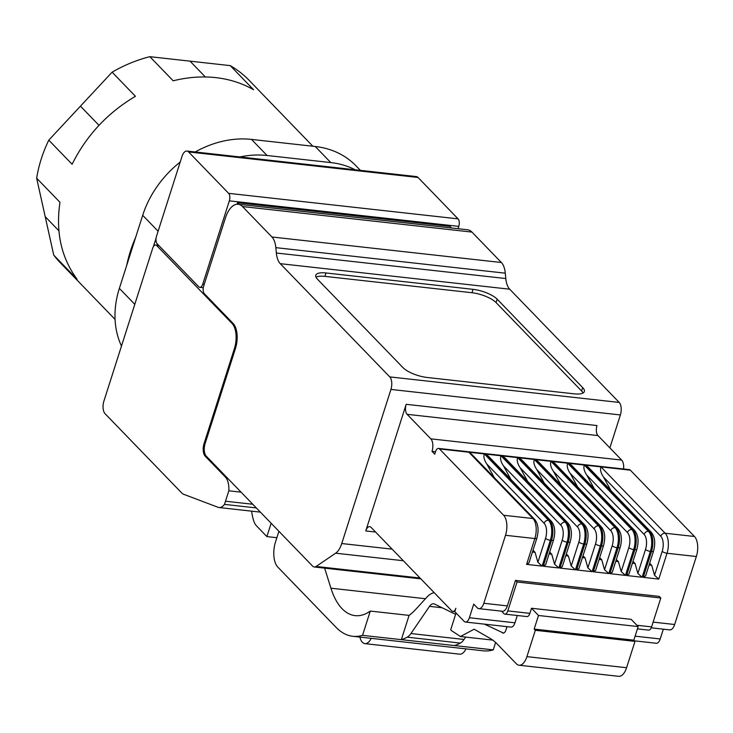 <?xml version="1.0" encoding="UTF-8"?>
<svg xmlns="http://www.w3.org/2000/svg" width="733" height="733" viewBox="0 0 733 733"><rect width="100%" height="100%" fill="white"/><g stroke="black" fill="none" stroke-linecap="round" stroke-linejoin="round"><path stroke-width="1.1" d="M237.08 204.223L237.556 202.729L449.961 226.36L451.528 227.981M237.556 202.729L239.123 204.351M360.379 170.349L356 165.823A94.447 76.122 136 0 0 315.236 146.499L251.511 139.407A94.447 76.122 136 0 0 195.207 151.969M180.199 162.039A94.447 76.122 136 0 0 142.697 215.3L119.369 288.39A94.447 76.122 136 0 0 121.467 346.058M355.139 169.763A94.447 76.122 136 0 0 330.785 162.579L267.059 155.488A94.447 76.122 136 0 0 239.948 156.944M156.092 238.133L153.371 246.636M135.678 237.309A131.28 105.809 136 0 0 126.745 265.282M312.863 146.233L249.165 80.373A131.28 105.809 136 0 0 230.254 65.631L253.572 89.747C242.238 83.232 229.649 79.191 215.823 77.625C201.969 76.113 187.749 77.167 173.18 80.804L149.853 56.688A131.28 105.809 136 0 0 112.122 72.182L135.44 96.289C107.476 112.909 86.366 135.568 72.118 164.265L48.79 140.15A131.28 105.809 136 0 0 36.65 178.183L59.969 202.299C55.561 232.086 61.26 257.723 77.066 279.218L53.738 255.102A131.28 105.809 136 0 0 60.427 262.9L115.081 319.414M219.057 507.538A15.906 7.834 96.3 0 0 224.481 504.386L228.824 490.798A16.053 7.907 96.3 0 0 225.434 477.119L205.222 456.219A9.447 4.655 96.3 0 1 204.04 443.703L234.423 348.523A18.893 9.3 96.3 0 0 232.068 323.482L156.66 245.509A5.662 2.795 96.3 0 0 155.662 244.978A5.662 2.795 96.3 0 0 152.702 248.203L103.884 401.171A9.447 4.655 96.3 0 0 105.057 413.687L181.619 492.851A18.893 9.309 96.3 0 0 183.818 494.354L218.077 507.291A15.906 7.834 96.3 0 0 219.057 507.538L260.38 512.129M188.592 151.942L228.632 193.338A5.662 2.795 96.3 0 1 229.337 200.851L202.757 284.129A5.662 2.795 96.3 0 1 199.797 287.354A5.662 2.795 96.3 0 1 198.799 286.823L157.201 243.814A5.662 2.795 96.3 0 1 156.496 236.301L181.995 156.413A9.447 4.655 96.3 0 1 186.924 151.053A9.447 4.655 96.3 0 1 188.592 151.942L418.039 177.468A9.447 4.655 96.3 0 0 416.371 176.58L186.924 151.053M53.738 255.102L36.65 178.183M112.112 72.173L48.79 140.15M149.853 56.679L230.254 65.631M228.632 193.338L458.079 218.865A5.662 2.795 96.3 0 1 458.785 226.378L458.033 228.705M458.079 218.865L418.039 177.468M228.824 490.798L241.075 492.164M224.481 504.386L256.321 507.932M271.137 523.252L266.876 536.593L276.863 537.701M266.876 536.593L256.495 525.854A18.893 9.3 96.3 0 1 253.645 520.65A37.777 18.609 96.3 0 1 251.676 511.167M324.637 568.139L330.922 588.205A73.666 36.284 96.3 0 0 355.102 615.638A73.666 36.284 96.3 0 0 364.044 614.446A74.418 36.65 96.3 0 0 370.284 611.075L362.542 635.337A94.447 46.518 96.3 0 1 352.802 636.29A94.447 46.518 96.3 0 1 336.126 627.402L277.816 567.113A18.893 9.3 96.3 0 1 275.471 542.081L278.916 531.288M465.657 637.087L464.035 639.46A18.893 9.3 96.3 0 1 460.315 643.079A97.132 47.837 96.3 0 1 454.451 645.562L493.254 649.878L495.618 642.465M493.254 649.878A94.447 46.518 96.3 0 1 483.514 650.831L465.968 648.879A14.165 6.982 96.3 0 1 459.655 654.166L364.897 643.629A14.165 6.982 96.3 0 1 359.903 637.078M370.284 611.075L409.096 615.39L401.345 639.652L454.451 645.562M362.542 635.337L401.345 639.652A97.132 47.837 96.3 0 0 407.218 637.169L460.315 643.079M465.968 648.879L371.2 638.333A94.447 46.518 96.3 0 1 370.779 638.287L352.802 636.29M434.211 592.667A34.002 16.749 96.3 0 0 426.707 597.358L415.538 609.599A73.731 36.311 96.3 0 1 409.096 615.39M455.624 614.346L434.559 604.056A11.334 5.58 96.3 0 0 433.615 603.781A11.334 5.58 96.3 0 0 429.511 606.356L410.938 633.55A18.893 9.3 96.3 0 1 407.218 637.169M371.2 638.333A14.165 6.982 96.3 0 1 364.897 643.629M456.054 612.999L450.685 629.812L451.464 630.618L460.443 636.51L492.732 640.101M484.476 624.15L503.516 633.083M507.016 626.66L505.981 629.894A5.662 2.795 96.3 0 1 503.021 633.11A5.662 2.795 96.3 0 1 502.554 632.973M501.509 611.157L503.855 613.585A5.662 2.795 96.3 0 0 504.854 614.117A5.662 2.795 96.3 0 0 507.813 610.901L529.867 613.356L531.498 608.253L538.498 615.491L534.155 629.088L535.319 630.298L526.917 656.64A15.109 7.44 96.3 0 1 519.028 665.225A15.109 7.44 96.3 0 1 516.353 663.805L497.304 644.105A94.447 46.518 96.3 0 0 490.111 638.397L474.15 629.207L460.443 636.51M529.867 613.356A5.662 2.795 96.3 0 1 526.908 616.572L504.854 614.117M517.296 615.509L514.96 622.803A7.559 3.72 96.3 0 1 511.02 627.1L465.437 622.033A7.559 3.72 96.3 0 1 464.099 621.318L454.772 611.67L455.853 608.271A5.662 2.795 96.3 0 1 452.893 611.496A5.662 2.795 96.3 0 1 451.894 610.965L371.045 527.357A7.559 3.72 96.3 0 0 369.707 526.651A7.559 3.72 96.3 0 0 365.767 530.939L375.562 532.03M534.155 629.088L633.825 640.175L638.159 626.578L631.168 619.348L531.498 608.253M633.825 640.175L634.989 641.384L626.578 667.726A15.109 7.44 96.3 0 1 618.689 676.321L519.028 665.225M365.767 530.939L406.174 404.314A7.559 3.72 96.3 0 0 407.117 414.328L430.83 438.847A9.447 4.655 96.3 0 1 432.003 451.363L434.724 454.176L435.539 451.629A5.662 2.795 96.3 0 1 438.499 448.413A5.662 2.795 96.3 0 1 439.498 448.944L503.635 515.262A15.109 7.44 96.3 0 1 505.513 535.292L483.817 603.277A9.447 4.655 96.3 0 1 478.887 608.647A9.447 4.655 96.3 0 1 477.22 607.758L473.72 604.139L469.377 617.736A7.559 3.72 96.3 0 1 465.437 622.033M663.347 629.171L660.213 638.965A7.559 3.72 96.3 0 1 656.273 643.262L634.457 640.834M636.885 625.258L651.591 626.898L660.818 598.009L659.26 596.396L515.482 580.399L507.346 605.898A9.447 4.655 96.3 0 1 502.417 611.258L478.887 608.647M507.813 610.901L517.04 582.002L660.818 598.009M538.498 615.491L638.159 626.578M535.319 630.298L634.989 641.384M651.591 626.898A5.662 2.795 96.3 0 1 648.632 630.123L637.426 628.877M438.499 448.413L629.335 469.642A5.662 2.795 96.3 0 1 630.334 470.174L694.472 536.492A15.109 7.44 96.3 0 1 696.35 556.521L674.653 624.507A9.447 4.655 96.3 0 1 669.724 629.876L651.243 627.824M407.117 414.328L597.954 435.567A7.559 3.72 96.3 0 1 597.01 425.552L406.174 404.314M597.954 435.567L621.666 460.086A9.447 4.655 96.3 0 1 623.581 469.001M517.04 582.002L515.482 580.399M432.003 451.363L435.494 451.757M503.635 515.262L532.964 518.524A3.775 3.042 -44 0 1 534.595 519.294L471.603 454.167L468.827 452.206L630.334 470.174M649.09 565.033L651.719 565.326L654.542 575.295L658.775 579.097L643.253 577.366L645.636 575.863M632.423 563.173L635.062 563.466L637.875 573.435L642.108 577.237L626.587 575.515L628.969 574.012M615.757 561.322L618.395 561.615L621.208 571.584L625.441 575.387L609.92 573.655L612.302 572.152M599.09 559.462L601.729 559.755L604.542 569.733L608.784 573.536L593.263 571.804L595.636 570.301M582.433 557.611L585.062 557.905L587.875 567.873L592.117 571.676L576.596 569.953L578.969 568.442M565.766 555.761L568.396 556.054L571.209 566.023L575.451 569.825L559.93 568.093L562.303 566.591M549.099 553.901L551.729 554.194L554.542 564.163L558.784 567.965L543.263 566.242L545.636 564.74M532.433 552.05L535.063 552.343L537.885 562.312L542.118 566.114L526.596 564.383L528.979 562.88M275.846 247.644L276.35 253.013A18.893 9.3 96.3 0 0 280.253 263.669L389.764 376.899A9.447 4.655 96.3 0 1 390.936 389.425L341.752 543.538A18.893 9.3 96.3 0 1 335.641 553.195L316.115 566.453A9.483 4.673 96.3 0 1 314.246 566.985A9.483 4.673 96.3 0 1 312.579 566.096L206.266 456.173A9.483 4.673 96.3 0 1 204.37 451.336A9.447 4.655 96.3 0 1 205.093 443.657L235.467 348.477A18.893 9.3 96.3 0 0 233.121 323.436L204.351 293.695A5.672 2.795 96.3 0 1 203.646 286.191L225.343 218.196A24.556 12.095 96.3 0 1 238.17 204.241A24.556 12.095 96.3 0 1 242.504 206.55L271.934 236.988A18.893 9.3 96.3 0 1 275.846 247.644L505.294 273.18A18.893 9.3 96.3 0 0 501.381 262.515L471.951 232.086A24.556 12.095 96.3 0 0 467.617 229.777L238.17 204.241M280.253 263.669L509.701 289.205L619.211 402.435A9.447 4.655 96.3 0 1 620.384 414.951L609.874 447.89M551.262 521.154A3.775 3.042 -44 0 0 549.631 520.375A15.109 7.44 96.3 0 1 551.509 540.404L550.364 540.276A15.109 7.44 96.3 0 0 548.486 520.247A3.775 3.042 -44 0 0 544.133 523.289L486.831 464.044C484.128 460.022 483.294 456.659 484.348 453.929L548.486 520.247L549.631 520.375L485.493 454.057L488.27 456.018L551.262 521.154C554.899 525.643 555.669 531.911 553.552 539.946A3.775 1.237 -162.3 0 1 551.509 540.404L543.263 566.242M486.831 464.044L494.308 477.65M567.919 523.005A3.775 3.042 -44 0 0 566.288 522.235A15.109 7.44 96.3 0 1 568.176 542.264L567.03 542.136A15.109 7.44 96.3 0 0 565.152 522.107A3.775 3.042 -44 0 0 560.8 525.14L503.498 465.895C500.795 461.882 499.961 458.51 501.015 455.789L565.152 522.107L566.288 522.235L502.151 455.917L504.936 457.878L567.919 523.005C571.566 527.494 572.336 533.761 570.219 541.797A3.775 1.237 -162.3 0 1 568.176 542.264L559.93 568.093M503.498 465.895L510.974 479.501M584.586 524.855A3.775 3.042 -44 0 0 582.955 524.086A15.109 7.44 96.3 0 1 584.842 544.115L583.697 543.987A15.109 7.44 96.3 0 0 581.819 523.958A3.775 3.042 -44 0 0 577.467 526.99L520.164 467.755C517.461 463.732 516.628 460.361 517.681 457.639L581.819 523.958L582.955 524.086L518.817 457.768L521.603 459.728L584.586 524.855C588.232 529.354 589.002 535.621 586.886 543.657A3.775 1.237 -162.3 0 1 584.842 544.115L576.596 569.953M520.164 467.755L527.641 481.352M601.252 526.715A3.775 3.042 -44 0 0 599.621 525.937A15.109 7.44 96.3 0 1 601.5 545.966L600.364 545.838A15.109 7.44 96.3 0 0 598.476 525.818A3.775 3.042 -44 0 0 594.124 528.85L536.831 469.606C534.119 465.583 533.294 462.221 534.339 459.499L598.476 525.818L599.621 525.937L535.484 459.618L538.269 461.588L601.252 526.715C604.899 531.205 605.66 537.472 603.552 545.508A3.775 1.237 -162.3 0 1 601.5 545.966L593.263 571.804M536.831 469.606L544.307 483.212M617.919 528.566A3.775 3.042 -44 0 0 616.288 527.797A15.109 7.44 96.3 0 1 618.166 547.826L617.021 547.698A15.109 7.44 96.3 0 0 615.143 527.668A3.775 3.042 -44 0 0 610.791 530.701L553.497 471.456C550.785 467.443 549.961 464.071 551.005 461.35L615.143 527.668L616.288 527.797L552.151 461.478L554.936 463.439L617.919 528.566C621.566 533.065 622.326 539.323 620.21 547.368A3.775 1.237 -162.3 0 1 618.166 547.826L609.92 573.655M553.497 471.456L560.974 485.063M577.641 486.923L570.164 473.316C567.452 469.294 566.627 465.922 567.672 463.201L631.809 529.519L632.955 529.647L568.817 463.329L571.593 465.29L634.586 530.426C638.232 534.916 638.993 541.183 636.876 549.219A3.775 1.237 -162.3 0 1 634.833 549.677L626.587 575.515M594.307 488.774L586.831 475.167C584.119 471.154 583.294 467.782 584.338 465.061L648.476 531.379L649.621 531.507L585.484 465.189L588.26 467.15L651.252 532.277C654.899 536.767 655.659 543.034 653.543 551.069A3.775 1.237 -162.3 0 1 651.5 551.528L643.253 577.366M610.974 490.624L603.497 477.027C600.785 473.005 599.951 469.633 601.005 466.912L665.143 533.23L694.472 536.492M509.701 289.205A18.893 9.3 96.3 0 1 505.797 278.54L505.294 273.18M535.063 552.343L533.019 550.217M551.729 554.194L549.677 552.077M568.396 556.054L566.343 553.928M585.062 557.905L583.01 555.788M601.729 559.755L599.676 557.639M618.395 561.615L616.343 559.49M635.062 563.466L633.01 561.35M651.719 565.326L649.676 563.201M324.93 276.368L326.011 272.969A18.893 6.203 17.7 0 0 315.786 275.26A18.893 6.203 17.7 0 0 317.444 279.191L402.967 367.609A18.893 6.203 17.7 0 0 427.073 377.468L574.122 393.832A18.893 6.203 17.7 0 0 584.348 391.532A18.893 6.203 17.7 0 0 582.689 387.61L581.608 391.01L496.085 302.582A18.893 6.203 17.7 0 0 471.97 292.733L324.93 276.368A18.893 6.203 17.7 0 0 316.005 277.202M326.011 272.969L473.06 289.333L471.97 292.733M496.085 302.582L497.176 299.183A18.893 6.203 17.7 0 0 473.06 289.333M497.176 299.183L582.689 387.61M583.047 392.989A18.893 6.203 17.7 0 0 581.608 391.01M142.697 215.3L158.108 231.243M251.511 139.407L267.059 155.488M134.79 304.332L119.369 288.39M315.236 146.499L330.785 162.579M190.058 61.16L205.35 76.965M80.456 106.166L99.001 125.343M45.189 216.638L58.906 230.822M156.66 245.509L159.107 245.784M204.04 443.703L205.038 443.813M205.222 456.219L206.44 456.357M225.434 477.119L226.653 477.256M225.498 501.225L252.766 504.258M232.068 323.482L233.286 323.62M234.423 348.523L235.421 348.633M229.337 200.851L458.785 226.378M202.757 284.129L204.25 284.294M330.922 588.205L425.461 598.724M429.511 606.356L442.164 607.767M410.938 633.55L464.035 639.46M469.377 617.736L514.96 622.803M635.099 636.171L660.213 638.965M526.917 656.64L626.578 667.726M483.817 603.277L507.346 605.898M653.121 622.115L674.653 624.507M439.498 448.944L468.827 452.206L532.964 518.524A15.109 7.44 96.3 0 1 534.843 538.553L526.596 564.383M505.513 535.292L534.843 538.553A3.775 1.237 -162.3 0 0 536.886 538.095L528.924 563.054M603.497 477.027L660.79 536.263A3.775 3.042 -44 0 1 665.143 533.23A15.109 7.44 96.3 0 1 667.021 553.259L696.35 556.521M660.79 536.263A11.334 5.58 96.3 0 1 662.201 551.289A3.775 1.237 -162.3 0 0 667.021 553.259L658.775 579.097M586.831 475.167L644.124 534.412A3.775 3.042 -44 0 1 648.476 531.379A15.109 7.44 96.3 0 1 650.354 551.408L651.5 551.528A15.109 7.44 96.3 0 0 649.621 531.507A3.775 3.042 -44 0 1 651.252 532.277M644.124 534.412A11.334 5.58 96.3 0 1 645.535 549.429A3.775 1.237 -162.3 0 0 650.354 551.408L642.108 577.237M570.164 473.316L627.457 532.561A3.775 3.042 -44 0 1 631.809 529.519A15.109 7.44 96.3 0 1 633.688 549.548L634.833 549.677A15.109 7.44 96.3 0 0 632.955 529.647A3.775 3.042 -44 0 1 634.586 530.426M627.457 532.561A11.334 5.58 96.3 0 1 628.868 547.578A3.775 1.237 -162.3 0 0 633.688 549.548L625.441 575.387M610.791 530.701A11.334 5.58 96.3 0 1 612.202 545.728A3.775 1.237 -162.3 0 0 617.021 547.698L608.784 573.536M594.124 528.85A11.334 5.58 96.3 0 1 595.535 543.868A3.775 1.237 -162.3 0 0 600.364 545.838L592.117 571.676M577.467 526.99A11.334 5.58 96.3 0 1 578.868 542.017A3.775 1.237 -162.3 0 0 583.697 543.987L575.451 569.825M560.8 525.14A11.334 5.58 96.3 0 1 562.211 540.166A3.775 1.237 -162.3 0 0 567.03 542.136L558.784 567.965M544.133 523.289A11.334 5.58 96.3 0 1 545.544 538.306A3.775 1.237 -162.3 0 0 550.364 540.276L542.118 566.114M390.936 389.425L620.384 414.951M341.752 543.538L392.1 549.136M430.83 438.847L621.666 460.086M662.201 551.289L654.542 575.295M645.535 549.429L637.875 573.435M628.868 547.578L621.208 571.584M612.202 545.728L604.542 569.733M595.535 543.868L587.875 567.873M578.868 542.017L571.209 566.023M562.211 540.166L554.542 564.163M545.544 538.306L537.885 562.312M389.764 376.899L619.211 402.435M335.641 553.195L403.315 560.727M316.115 566.453L420.027 578.016M242.504 206.55L471.951 232.086M271.934 236.988L501.381 262.515M276.35 253.013L505.797 278.54M155.662 244.978L158.649 245.317M199.797 287.354L203.279 287.739M452.893 611.496L454.799 611.707M534.595 519.294C538.233 523.793 539.002 530.051 536.886 538.095M653.543 551.069L645.581 576.037M636.876 549.219L628.914 574.177M620.21 547.368L612.247 572.326M603.552 545.508L595.581 570.466M586.886 543.657L578.914 568.616M570.219 541.797L562.248 566.765M553.552 539.946L545.581 564.905M314.246 566.985L420.834 578.841"/></g></svg>
